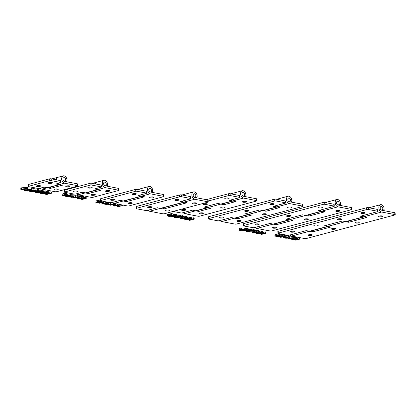 <?xml version="1.0" encoding="UTF-8"?>
<svg xmlns="http://www.w3.org/2000/svg" width="416" height="416" viewBox="0 0 416 416"><rect width="100%" height="100%" fill="white"/><g stroke="black" fill="none" stroke-linecap="round" stroke-linejoin="round"><path stroke-width="0.62" d="M337.464 201.302A1.893 1.274 75.1 0 0 337.34 201.323A1.893 1.274 75.1 0 0 336.575 203.388A1.893 1.274 75.1 0 0 338.192 205.005A1.893 1.274 75.1 0 0 338.312 204.979A1.893 1.274 75.1 0 0 339.082 202.914A1.893 1.274 75.1 0 0 337.464 201.302M40.305 188.141A3.786 2.543 75.1 0 0 41.922 189.181L55.125 191.708A1.264 0.286 177.4 0 0 56.904 191.636L77.646 186.113A1.264 0.286 177.4 0 0 78.026 185.89A1.264 0.286 177.4 0 0 77.667 185.708L77.584 183.867L64.386 181.34A1.893 1.274 -104.9 0 1 63.014 179.535A1.893 1.274 -104.9 0 1 63.814 177.674A1.893 1.274 75.1 0 1 65.624 179.754A1.893 1.274 -104.9 0 1 64.792 181.329A1.893 1.274 -104.9 0 1 62.982 179.244A1.893 1.274 75.1 0 1 63.814 177.674A1.893 1.274 -104.9 0 1 64.22 177.658A1.893 1.274 -104.9 0 1 65.551 180.45L66.768 181.511A3.786 2.543 -104.9 0 0 64.137 175.817A3.786 2.543 -104.9 0 0 63.331 175.843A3.786 2.543 -104.9 0 0 61.724 179.577A3.786 2.543 -104.9 0 0 64.47 183.18L59.197 184.584L62.405 185.198L50.414 188.391L47.2 187.777A3.786 2.543 -104.9 0 1 46.805 187.658M77.667 185.708L64.47 183.18M69.399 186.581A2.142 0.489 -2.6 0 1 67.08 186.779A2.142 0.489 -2.6 0 1 65.759 186.389A2.142 0.489 -2.6 0 1 66.409 186.004A2.142 0.489 -2.6 0 1 68.723 185.806A2.142 0.489 -2.6 0 1 70.044 186.196A2.142 0.489 -2.6 0 1 69.399 186.581M57.585 189.722A2.142 0.489 -2.6 0 1 55.266 189.925A2.142 0.489 -2.6 0 1 53.95 189.535A2.142 0.489 -2.6 0 1 54.595 189.15A2.142 0.489 -2.6 0 1 56.909 188.952A2.142 0.489 -2.6 0 1 58.23 189.342A2.142 0.489 -2.6 0 1 57.585 189.722M77.584 183.867A1.264 0.286 -2.6 0 1 77.943 184.049L78.026 185.89M66.144 181.678L66.768 181.511M63.331 175.843L58.053 177.247A3.786 2.543 75.1 0 0 56.394 179.811M57.58 183.544A3.786 2.543 75.1 0 0 59.197 184.584M50.414 188.391L50.357 187.127M56.311 179.79A3.786 2.543 -104.9 0 1 57.964 177.273A3.786 2.543 -104.9 0 1 58.011 177.263M28.371 186.472L28.283 184.631A1.264 0.286 -2.6 0 1 28.668 184.408L28.751 186.248A1.264 0.286 177.4 0 0 28.371 186.472A1.264 0.286 177.4 0 0 28.725 186.654L37.835 188.401A1.264 0.286 177.4 0 0 39.614 188.328L44.08 187.138L47.289 187.751A3.786 2.543 75.1 0 0 48.095 187.73L59.613 184.662M59.498 184.642A3.786 2.543 -104.9 0 1 59.103 184.605L55.895 183.992L60.356 182.806A1.264 0.286 177.4 0 0 60.736 182.577A1.264 0.286 177.4 0 0 60.377 182.395L51.272 180.653A1.264 0.286 177.4 0 0 49.488 180.726L49.405 178.885A1.264 0.286 -2.6 0 1 51.189 178.812L60.294 180.554A1.264 0.286 -2.6 0 1 60.653 180.736L60.736 182.577M28.668 184.408L49.405 178.885M28.751 186.248L49.488 180.726M48.812 182.634A2.142 0.489 -2.6 0 1 51.126 182.437A2.142 0.489 -2.6 0 1 52.447 182.827A2.142 0.489 -2.6 0 1 51.802 183.212A2.142 0.489 -2.6 0 1 49.483 183.409A2.142 0.489 -2.6 0 1 48.162 183.019A2.142 0.489 -2.6 0 1 48.812 182.634M36.998 185.78A2.142 0.489 -2.6 0 1 39.312 185.583A2.142 0.489 -2.6 0 1 40.633 185.973A2.142 0.489 -2.6 0 1 39.988 186.358A2.142 0.489 -2.6 0 1 37.669 186.555A2.142 0.489 -2.6 0 1 36.348 186.165A2.142 0.489 -2.6 0 1 36.998 185.78M64.797 190.05L64.88 191.89A1.264 0.286 177.4 0 0 64.501 192.119L64.418 190.278A1.264 0.286 -2.6 0 1 64.797 190.05L90.048 183.331A1.264 0.286 -2.6 0 1 91.827 183.258L100.937 185A1.264 0.286 -2.6 0 1 101.296 185.182L101.379 187.023A1.264 0.286 177.4 0 0 101.02 186.841L91.91 185.099A1.264 0.286 177.4 0 0 90.132 185.167L90.048 183.331M64.88 191.89L90.132 185.167M64.501 192.119A1.264 0.286 177.4 0 0 64.86 192.301L73.965 194.043A1.264 0.286 177.4 0 0 75.748 193.97L82.15 192.27L85.358 192.884A3.786 2.543 75.1 0 0 86.169 192.858L98.311 189.623M98.202 189.602A3.786 2.543 -104.9 0 1 97.807 189.571L94.593 188.952L100.994 187.247A1.264 0.286 177.4 0 0 101.379 187.023M88.504 187.335A2.142 0.489 -2.6 0 1 90.818 187.132A2.142 0.489 -2.6 0 1 92.139 187.522A2.142 0.489 -2.6 0 1 91.494 187.907A2.142 0.489 -2.6 0 1 89.175 188.11A2.142 0.489 -2.6 0 1 87.859 187.72A2.142 0.489 -2.6 0 1 88.504 187.335M74.074 191.178A2.142 0.489 -2.6 0 1 76.393 190.975A2.142 0.489 -2.6 0 1 77.714 191.365A2.142 0.489 -2.6 0 1 77.064 191.75A2.142 0.489 -2.6 0 1 74.75 191.948A2.142 0.489 -2.6 0 1 73.429 191.558A2.142 0.489 -2.6 0 1 74.074 191.178M95.17 183.898A3.786 2.543 -104.9 0 1 96.663 182.234A3.786 2.543 -104.9 0 1 96.71 182.224M76.44 193.788A3.786 2.543 75.1 0 0 78.057 194.828L91.255 197.356A1.264 0.286 177.4 0 0 93.033 197.283L118.284 190.559A1.264 0.286 177.4 0 0 118.664 190.336A1.264 0.286 177.4 0 0 118.31 190.148L105.113 187.626A3.786 2.543 -104.9 0 1 102.362 184.018A3.786 2.543 -104.9 0 1 103.969 180.289A3.786 2.543 -104.9 0 1 104.775 180.263A3.786 2.543 -104.9 0 1 107.406 185.957L106.782 186.118M103.969 180.289L96.756 182.208A3.786 2.543 75.1 0 0 95.248 183.914M96.278 188.505A3.786 2.543 75.1 0 0 97.895 189.545L101.109 190.159L88.483 193.523L85.27 192.904A3.786 2.543 -104.9 0 1 84.874 192.79M109.091 191.277A2.142 0.489 -2.6 0 1 106.777 191.48A2.142 0.489 -2.6 0 1 105.456 191.084A2.142 0.489 -2.6 0 1 106.101 190.705A2.142 0.489 -2.6 0 1 108.42 190.502A2.142 0.489 -2.6 0 1 109.736 190.892A2.142 0.489 -2.6 0 1 109.091 191.277M94.661 195.12A2.142 0.489 -2.6 0 1 92.347 195.317A2.142 0.489 -2.6 0 1 91.026 194.927A2.142 0.489 -2.6 0 1 91.671 194.548A2.142 0.489 -2.6 0 1 93.99 194.345A2.142 0.489 -2.6 0 1 95.311 194.735A2.142 0.489 -2.6 0 1 94.661 195.12M105.238 185.822L105.43 185.77A1.893 1.274 -104.9 0 0 106.189 183.669A1.893 1.274 75.1 0 0 104.458 182.114A1.893 1.274 -104.9 0 0 103.652 183.981A1.893 1.274 -104.9 0 0 105.024 185.786L118.227 188.313A1.264 0.286 -2.6 0 1 118.581 188.495L118.664 190.336M105.43 185.77A1.893 1.274 -104.9 0 1 103.698 184.215A1.893 1.274 75.1 0 1 104.458 182.114L104.458 182.114A1.893 1.274 -104.9 0 1 104.858 182.104A1.893 1.274 -104.9 0 1 106.174 184.948L107.406 185.957M88.483 193.523L88.426 192.26M112.57 202.368A3.786 2.543 75.1 0 0 114.187 203.408L127.39 205.936A1.264 0.286 177.4 0 0 129.168 205.863L163.436 196.737A1.264 0.286 177.4 0 0 163.816 196.513A1.264 0.286 177.4 0 0 163.462 196.331L163.379 194.49L150.176 191.963A1.893 1.274 -104.9 0 1 148.803 190.164A1.893 1.274 -104.9 0 1 149.609 188.297A1.893 1.274 75.1 0 1 151.414 190.377A1.893 1.274 -104.9 0 1 150.582 191.953A1.893 1.274 -104.9 0 1 148.777 189.873A1.893 1.274 75.1 0 1 149.609 188.297A1.893 1.274 -104.9 0 1 150.01 188.282A1.893 1.274 -104.9 0 1 151.325 191.131L152.558 192.135L151.934 192.301M163.462 196.331L150.264 193.804A3.786 2.543 -104.9 0 1 147.514 190.2A3.786 2.543 -104.9 0 1 149.12 186.467A3.786 2.543 -104.9 0 1 149.926 186.446A3.786 2.543 -104.9 0 1 152.558 192.135M149.12 186.467L140.104 188.869A3.786 2.543 75.1 0 0 138.923 189.81M139.625 195.166A3.786 2.543 75.1 0 0 141.242 196.206L144.456 196.82L126.417 201.62L123.209 201.006A3.786 2.543 -104.9 0 1 122.808 200.892M153.343 197.694A2.142 0.489 -2.6 0 1 151.024 197.896A2.142 0.489 -2.6 0 1 149.703 197.506A2.142 0.489 -2.6 0 1 150.353 197.122A2.142 0.489 -2.6 0 1 152.667 196.919A2.142 0.489 -2.6 0 1 153.988 197.314A2.142 0.489 -2.6 0 1 153.343 197.694M131.7 203.46A2.142 0.489 -2.6 0 1 129.381 203.658A2.142 0.489 -2.6 0 1 128.06 203.268A2.142 0.489 -2.6 0 1 128.705 202.883A2.142 0.489 -2.6 0 1 131.024 202.686A2.142 0.489 -2.6 0 1 132.345 203.076A2.142 0.489 -2.6 0 1 131.7 203.46M163.379 194.49A1.264 0.286 -2.6 0 1 163.732 194.672L163.816 196.513M126.417 201.62L126.36 200.356M100.932 198.635L101.015 200.47A1.264 0.286 177.4 0 0 100.636 200.699L100.547 198.858A1.264 0.286 -2.6 0 1 100.932 198.635L135.2 189.509A1.264 0.286 -2.6 0 1 136.978 189.436L146.089 191.178A1.264 0.286 -2.6 0 1 146.448 191.365L146.531 193.201A1.264 0.286 177.4 0 0 146.172 193.019L137.062 191.277A1.264 0.286 177.4 0 0 135.283 191.35L135.2 189.509M101.015 200.47L135.283 191.35M100.636 200.699A1.264 0.286 177.4 0 0 100.989 200.881L110.1 202.623A1.264 0.286 177.4 0 0 111.878 202.556L120.084 200.366L123.297 200.985A3.786 2.543 75.1 0 0 124.103 200.959L141.664 196.284M141.549 196.264A3.786 2.543 -104.9 0 1 141.154 196.227L137.94 195.614L146.146 193.43A1.264 0.286 177.4 0 0 146.531 193.201M132.751 193.752A2.142 0.489 -2.6 0 1 135.07 193.554A2.142 0.489 -2.6 0 1 136.391 193.944A2.142 0.489 -2.6 0 1 135.746 194.324A2.142 0.489 -2.6 0 1 133.427 194.527A2.142 0.489 -2.6 0 1 132.106 194.137A2.142 0.489 -2.6 0 1 132.751 193.752M111.108 199.519A2.142 0.489 -2.6 0 1 113.428 199.316A2.142 0.489 -2.6 0 1 114.748 199.706A2.142 0.489 -2.6 0 1 114.098 200.091A2.142 0.489 -2.6 0 1 111.784 200.288A2.142 0.489 -2.6 0 1 110.464 199.898A2.142 0.489 -2.6 0 1 111.108 199.519M138.856 189.795A3.786 2.543 -104.9 0 1 140.015 188.895A3.786 2.543 -104.9 0 1 140.057 188.88M136.323 206.482L136.406 208.322A1.264 0.286 177.4 0 0 136.027 208.546L135.944 206.705A1.264 0.286 -2.6 0 1 136.323 206.482L179.613 194.953A1.264 0.286 -2.6 0 1 181.392 194.886L190.497 196.628A1.264 0.286 -2.6 0 1 190.856 196.81L190.939 198.65A1.264 0.286 177.4 0 0 190.585 198.468L181.475 196.721A1.264 0.286 177.4 0 0 179.696 196.794L179.613 194.953M136.406 208.322L179.696 196.794M136.027 208.546A1.264 0.286 177.4 0 0 136.386 208.728L145.491 210.475A1.264 0.286 177.4 0 0 147.274 210.402L157.284 207.735L160.493 208.348A3.786 2.543 75.1 0 0 161.304 208.328L184.267 202.212M184.158 202.192A3.786 2.543 -104.9 0 1 183.763 202.155L180.549 201.542L190.559 198.874A1.264 0.286 177.4 0 0 190.939 198.65M148.309 206.882A2.142 0.489 -2.6 0 1 150.623 206.684A2.142 0.489 -2.6 0 1 151.944 207.074A2.142 0.489 -2.6 0 1 151.299 207.454A2.142 0.489 -2.6 0 1 148.98 207.657A2.142 0.489 -2.6 0 1 147.659 207.267A2.142 0.489 -2.6 0 1 148.309 206.882M175.36 199.68A2.142 0.489 -2.6 0 1 177.679 199.477A2.142 0.489 -2.6 0 1 179 199.867A2.142 0.489 -2.6 0 1 178.355 200.252A2.142 0.489 -2.6 0 1 176.036 200.455A2.142 0.489 -2.6 0 1 174.715 200.065A2.142 0.489 -2.6 0 1 175.36 199.68M182.146 195.026A3.786 2.543 -104.9 0 1 182.624 194.818A3.786 2.543 -104.9 0 1 182.666 194.808M147.966 210.215A3.786 2.543 75.1 0 0 149.583 211.255L162.781 213.782A1.264 0.286 177.4 0 0 164.564 213.71L207.849 202.186A1.264 0.286 177.4 0 0 208.229 201.958A1.264 0.286 177.4 0 0 207.87 201.776L194.672 199.248A3.786 2.543 -104.9 0 1 191.927 195.645A3.786 2.543 -104.9 0 1 193.534 191.916A3.786 2.543 -104.9 0 1 194.34 191.89A3.786 2.543 -104.9 0 1 196.971 197.579L196.347 197.746M193.534 191.916L182.712 194.797A3.786 2.543 75.1 0 0 182.187 195.036M182.234 201.094A3.786 2.543 75.1 0 0 183.851 202.129L187.065 202.748L163.618 208.988L160.404 208.374A3.786 2.543 -104.9 0 1 160.009 208.255M195.952 203.622A2.142 0.489 -2.6 0 1 193.632 203.824A2.142 0.489 -2.6 0 1 192.312 203.434A2.142 0.489 -2.6 0 1 192.956 203.05A2.142 0.489 -2.6 0 1 195.276 202.847A2.142 0.489 -2.6 0 1 196.596 203.237A2.142 0.489 -2.6 0 1 195.952 203.622M168.896 210.824A2.142 0.489 -2.6 0 1 166.577 211.026A2.142 0.489 -2.6 0 1 165.256 210.636A2.142 0.489 -2.6 0 1 165.906 210.252A2.142 0.489 -2.6 0 1 168.22 210.054A2.142 0.489 -2.6 0 1 169.541 210.444A2.142 0.489 -2.6 0 1 168.896 210.824M194.797 197.449L194.995 197.397A1.893 1.274 -104.9 0 0 195.827 195.822A1.893 1.274 75.1 0 0 194.022 193.742A1.893 1.274 -104.9 0 0 193.216 195.608A1.893 1.274 -104.9 0 0 194.589 197.408L207.787 199.935A1.264 0.286 -2.6 0 1 208.146 200.122L208.229 201.958M194.995 197.397A1.893 1.274 -104.9 0 1 193.185 195.317A1.893 1.274 75.1 0 1 194.022 193.742L194.022 193.742A1.893 1.274 -104.9 0 1 194.423 193.731A1.893 1.274 -104.9 0 1 195.738 196.576L196.971 197.579M163.618 208.988L163.561 207.724M205.733 206.643A3.786 2.543 75.1 0 0 207.35 207.683L210.558 208.296L198.838 211.422L195.624 210.803A3.786 2.543 -104.9 0 1 195.229 210.688M183.186 212.649A3.786 2.543 75.1 0 0 184.803 213.684L198 216.211A1.264 0.286 177.4 0 0 199.784 216.143L256.599 201.011A1.264 0.286 177.4 0 0 256.979 200.788A1.264 0.286 177.4 0 0 256.62 200.606L243.422 198.078A3.786 2.543 -104.9 0 1 240.672 194.475A3.786 2.543 -104.9 0 1 242.278 190.741A3.786 2.543 -104.9 0 1 243.09 190.72A3.786 2.543 -104.9 0 1 245.716 196.409L245.097 196.576M230.984 199.919A3.786 2.543 75.1 0 0 232.601 200.959L235.81 201.573L224.089 204.698L220.875 204.079A3.786 2.543 -104.9 0 1 220.48 203.965M246.048 202.088A2.142 0.489 -2.6 0 1 243.734 202.29A2.142 0.489 -2.6 0 1 242.414 201.9A2.142 0.489 -2.6 0 1 243.058 201.516A2.142 0.489 -2.6 0 1 245.378 201.318A2.142 0.489 -2.6 0 1 246.698 201.708A2.142 0.489 -2.6 0 1 246.048 202.088M224.406 207.854A2.142 0.489 -2.6 0 1 222.092 208.052A2.142 0.489 -2.6 0 1 220.771 207.662A2.142 0.489 -2.6 0 1 221.416 207.282A2.142 0.489 -2.6 0 1 223.735 207.08A2.142 0.489 -2.6 0 1 225.051 207.47A2.142 0.489 -2.6 0 1 224.406 207.854M202.764 213.616A2.142 0.489 -2.6 0 1 200.444 213.819A2.142 0.489 -2.6 0 1 199.124 213.429A2.142 0.489 -2.6 0 1 199.774 213.044A2.142 0.489 -2.6 0 1 202.088 212.841A2.142 0.489 -2.6 0 1 203.408 213.231A2.142 0.489 -2.6 0 1 202.764 213.616M243.547 196.279L243.74 196.227A1.893 1.274 -104.9 0 0 244.572 194.652A1.893 1.274 75.1 0 0 242.767 192.572A1.893 1.274 -104.9 0 0 241.966 194.433A1.893 1.274 -104.9 0 0 243.339 196.238L256.537 198.765A1.264 0.286 -2.6 0 1 256.896 198.947L256.979 200.788M243.74 196.227A1.893 1.274 -104.9 0 1 241.935 194.147A1.893 1.274 75.1 0 1 242.767 192.572A1.893 1.274 -104.9 0 1 243.173 192.556A1.893 1.274 -104.9 0 1 244.499 195.354L245.716 196.409M242.278 190.741L231.457 193.622A3.786 2.543 75.1 0 0 230.932 193.861M224.032 203.434L224.089 204.698M198.78 210.158L198.838 211.422M206.31 199.654L228.358 193.783A1.264 0.286 -2.6 0 1 230.142 193.71L239.247 195.452A1.264 0.286 -2.6 0 1 239.606 195.64L239.689 197.475A1.264 0.286 177.4 0 0 239.33 197.293L230.225 195.551A1.264 0.286 177.4 0 0 228.441 195.624L228.358 193.783M208.187 201.016L228.441 195.624M173.087 211.442L180.71 212.904A1.264 0.286 177.4 0 0 182.494 212.831L192.504 210.163L195.718 210.782A3.786 2.543 75.1 0 0 196.524 210.756L207.766 207.761M207.652 207.74A3.786 2.543 -104.9 0 1 207.256 207.709L204.048 207.09L217.755 203.44L220.964 204.058A3.786 2.543 75.1 0 0 221.775 204.032L233.017 201.037M232.903 201.016A3.786 2.543 -104.9 0 1 232.508 200.985L229.299 200.366L239.309 197.704A1.264 0.286 177.4 0 0 239.689 197.475M225.462 198.146A2.142 0.489 -2.6 0 1 227.781 197.948A2.142 0.489 -2.6 0 1 229.102 198.338A2.142 0.489 -2.6 0 1 228.452 198.718A2.142 0.489 -2.6 0 1 226.138 198.921A2.142 0.489 -2.6 0 1 224.817 198.531A2.142 0.489 -2.6 0 1 225.462 198.146M203.819 203.913A2.142 0.489 -2.6 0 1 206.133 203.71A2.142 0.489 -2.6 0 1 207.454 204.1A2.142 0.489 -2.6 0 1 206.809 204.485A2.142 0.489 -2.6 0 1 204.49 204.682A2.142 0.489 -2.6 0 1 203.174 204.292A2.142 0.489 -2.6 0 1 203.819 203.913M182.177 209.674A2.142 0.489 -2.6 0 1 184.491 209.472A2.142 0.489 -2.6 0 1 185.812 209.862A2.142 0.489 -2.6 0 1 185.167 210.246A2.142 0.489 -2.6 0 1 182.848 210.449A2.142 0.489 -2.6 0 1 181.527 210.059A2.142 0.489 -2.6 0 1 182.177 209.674M230.89 193.856A3.786 2.543 -104.9 0 1 231.369 193.648A3.786 2.543 -104.9 0 1 231.416 193.638M208.14 218.842L208.057 217.006A1.264 0.286 -2.6 0 1 208.437 216.778L208.52 218.618A1.264 0.286 177.4 0 0 208.14 218.842A1.264 0.286 177.4 0 0 208.499 219.029L217.604 220.771A1.264 0.286 177.4 0 0 219.388 220.698L231.202 217.552L234.411 218.171A3.786 2.543 75.1 0 0 235.217 218.145L248.716 214.552M248.602 214.531A3.786 2.543 -104.9 0 1 248.212 214.495L244.998 213.881L259.605 209.992L262.818 210.605A3.786 2.543 75.1 0 0 263.624 210.579L277.124 206.986M208.437 216.778L274.269 199.248A1.264 0.286 -2.6 0 1 276.052 199.181L285.158 200.923A1.264 0.286 -2.6 0 1 285.516 201.105L285.6 202.946A1.264 0.286 177.4 0 0 285.241 202.764L276.136 201.016A1.264 0.286 177.4 0 0 274.352 201.089L274.269 199.248M208.52 218.618L274.352 201.089M277.009 206.965A3.786 2.543 -104.9 0 1 276.619 206.929L273.406 206.315L285.22 203.169A1.264 0.286 177.4 0 0 285.6 202.946M270.473 203.856A2.142 0.489 -2.6 0 1 272.787 203.653A2.142 0.489 -2.6 0 1 274.108 204.043A2.142 0.489 -2.6 0 1 273.463 204.428A2.142 0.489 -2.6 0 1 271.144 204.63A2.142 0.489 -2.6 0 1 269.823 204.24A2.142 0.489 -2.6 0 1 270.473 203.856M245.222 210.579A2.142 0.489 -2.6 0 1 247.536 210.376A2.142 0.489 -2.6 0 1 248.856 210.766A2.142 0.489 -2.6 0 1 248.212 211.151A2.142 0.489 -2.6 0 1 245.892 211.354A2.142 0.489 -2.6 0 1 244.572 210.964A2.142 0.489 -2.6 0 1 245.222 210.579M219.97 217.303A2.142 0.489 -2.6 0 1 222.284 217.1A2.142 0.489 -2.6 0 1 223.605 217.49A2.142 0.489 -2.6 0 1 222.96 217.875A2.142 0.489 -2.6 0 1 220.641 218.078A2.142 0.489 -2.6 0 1 219.32 217.688A2.142 0.489 -2.6 0 1 219.97 217.303M302.531 206.071L289.333 203.544A3.786 2.543 -104.9 0 1 286.582 199.94A3.786 2.543 -104.9 0 1 288.189 196.212A3.786 2.543 -104.9 0 1 289 196.186A3.786 2.543 -104.9 0 1 291.626 201.874L290.41 200.819A1.893 1.274 -104.9 0 0 289.084 198.026A1.893 1.274 -104.9 0 0 288.678 198.037A1.893 1.274 75.1 0 0 288.366 198.193A1.893 1.274 -104.9 0 0 288.012 200.434A1.893 1.274 -104.9 0 0 289.65 201.692A1.893 1.274 -104.9 0 0 289.962 201.542A1.893 1.274 75.1 0 0 290.316 199.295A1.893 1.274 75.1 0 0 288.678 198.037A1.893 1.274 -104.9 0 0 287.877 199.904A1.893 1.274 -104.9 0 0 289.25 201.708L302.448 204.23A1.264 0.286 -2.6 0 1 302.806 204.417L302.89 206.253A1.264 0.286 177.4 0 0 302.531 206.071L302.448 204.23M275.09 205.868A3.786 2.543 75.1 0 0 276.708 206.908L279.916 207.522L265.938 211.245L262.73 210.631A3.786 2.543 -104.9 0 1 262.33 210.512M246.683 213.434A3.786 2.543 75.1 0 0 248.3 214.469L251.514 215.088L237.531 218.806L234.322 218.192A3.786 2.543 -104.9 0 1 233.922 218.078M220.08 220.516A3.786 2.543 75.1 0 0 221.697 221.556L234.894 224.084A1.264 0.286 177.4 0 0 236.678 224.011L302.51 206.482A1.264 0.286 177.4 0 0 302.89 206.253M291.06 207.797A2.142 0.489 -2.6 0 1 288.74 208A2.142 0.489 -2.6 0 1 287.42 207.61A2.142 0.489 -2.6 0 1 288.07 207.225A2.142 0.489 -2.6 0 1 290.384 207.022A2.142 0.489 -2.6 0 1 291.704 207.412A2.142 0.489 -2.6 0 1 291.06 207.797M265.808 214.521A2.142 0.489 -2.6 0 1 263.489 214.724A2.142 0.489 -2.6 0 1 262.168 214.334A2.142 0.489 -2.6 0 1 262.818 213.949A2.142 0.489 -2.6 0 1 265.132 213.746A2.142 0.489 -2.6 0 1 266.453 214.136A2.142 0.489 -2.6 0 1 265.808 214.521M240.557 221.244A2.142 0.489 -2.6 0 1 238.238 221.447A2.142 0.489 -2.6 0 1 236.922 221.057A2.142 0.489 -2.6 0 1 237.567 220.672A2.142 0.489 -2.6 0 1 239.881 220.47A2.142 0.489 -2.6 0 1 241.202 220.86A2.142 0.489 -2.6 0 1 240.557 221.244M291.008 202.041L291.626 201.874M265.938 211.245L265.881 209.981M237.474 217.542L237.531 218.806M289.843 235.004A3.786 2.543 75.1 0 0 291.46 236.044L304.663 238.571A1.264 0.286 177.4 0 0 306.441 238.498L394.82 214.968A1.264 0.286 177.4 0 0 395.2 214.744A1.264 0.286 177.4 0 0 394.841 214.557L394.758 212.722L381.56 210.194A1.893 1.274 -104.9 0 1 380.188 208.39A1.893 1.274 -104.9 0 1 380.988 206.523A1.893 1.274 75.1 0 1 382.632 207.782A1.893 1.274 75.1 0 1 382.273 210.028A1.893 1.274 -104.9 0 1 381.966 210.179A1.893 1.274 -104.9 0 1 380.323 208.926A1.893 1.274 -104.9 0 1 380.682 206.679A1.893 1.274 75.1 0 1 380.988 206.523A1.893 1.274 -104.9 0 1 381.394 206.513A1.893 1.274 -104.9 0 1 382.725 209.305L383.942 210.361L383.318 210.527M326.009 225.378A3.786 2.543 75.1 0 0 327.626 226.413L330.834 227.032L312.619 231.878L309.41 231.265A3.786 2.543 -104.9 0 1 309.01 231.15M394.841 214.557L381.644 212.03A3.786 2.543 -104.9 0 1 378.898 208.426A3.786 2.543 -104.9 0 1 380.505 204.698A3.786 2.543 -104.9 0 1 381.311 204.672A3.786 2.543 -104.9 0 1 383.942 210.361M362.081 215.769A3.786 2.543 75.1 0 0 363.698 216.809L366.907 217.428L348.691 222.274L345.483 221.66A3.786 2.543 -104.9 0 1 345.082 221.546M382.018 216.642A2.142 0.489 -2.6 0 1 379.699 216.845A2.142 0.489 -2.6 0 1 378.383 216.455A2.142 0.489 -2.6 0 1 379.028 216.07A2.142 0.489 -2.6 0 1 381.342 215.873A2.142 0.489 -2.6 0 1 382.663 216.263A2.142 0.489 -2.6 0 1 382.018 216.642M358.571 222.888A2.142 0.489 -2.6 0 1 356.252 223.09A2.142 0.489 -2.6 0 1 354.931 222.7A2.142 0.489 -2.6 0 1 355.581 222.316A2.142 0.489 -2.6 0 1 357.895 222.113A2.142 0.489 -2.6 0 1 359.216 222.503A2.142 0.489 -2.6 0 1 358.571 222.888M335.124 229.133A2.142 0.489 -2.6 0 1 332.805 229.33A2.142 0.489 -2.6 0 1 331.484 228.94A2.142 0.489 -2.6 0 1 332.134 228.556A2.142 0.489 -2.6 0 1 334.448 228.358A2.142 0.489 -2.6 0 1 335.769 228.748A2.142 0.489 -2.6 0 1 335.124 229.133M311.678 235.373A2.142 0.489 -2.6 0 1 309.358 235.576A2.142 0.489 -2.6 0 1 308.038 235.186A2.142 0.489 -2.6 0 1 308.688 234.801A2.142 0.489 -2.6 0 1 311.002 234.598A2.142 0.489 -2.6 0 1 312.322 234.988A2.142 0.489 -2.6 0 1 311.678 235.373M394.758 212.722A1.264 0.286 -2.6 0 1 395.117 212.904L395.2 214.744M348.691 222.274L348.634 221.01M312.562 230.615L312.619 231.878M278.205 231.27L278.288 233.111A1.264 0.286 177.4 0 0 277.909 233.334L277.82 231.494A1.264 0.286 -2.6 0 1 278.205 231.27L366.579 207.735A1.264 0.286 -2.6 0 1 368.363 207.667L377.468 209.409A1.264 0.286 -2.6 0 1 377.827 209.591L377.91 211.432A1.264 0.286 177.4 0 0 377.551 211.25L368.446 209.503A1.264 0.286 177.4 0 0 366.662 209.576L366.579 207.735M278.288 233.111L366.662 209.576M277.909 233.334A1.264 0.286 177.4 0 0 278.262 233.516L287.373 235.264A1.264 0.286 177.4 0 0 289.151 235.191L306.285 230.625L309.499 231.244A3.786 2.543 75.1 0 0 310.305 231.218L328.042 226.496M327.928 226.476A3.786 2.543 -104.9 0 1 327.532 226.439L324.324 225.826L342.358 221.021L345.571 221.64A3.786 2.543 75.1 0 0 346.377 221.614L364.114 216.892M364 216.871A3.786 2.543 -104.9 0 1 363.61 216.835L360.396 216.221L377.53 211.656A1.264 0.286 177.4 0 0 377.91 211.432M361.431 212.701A2.142 0.489 -2.6 0 1 363.745 212.503A2.142 0.489 -2.6 0 1 365.066 212.893A2.142 0.489 -2.6 0 1 364.421 213.273A2.142 0.489 -2.6 0 1 362.102 213.476A2.142 0.489 -2.6 0 1 360.781 213.086A2.142 0.489 -2.6 0 1 361.431 212.701M337.984 218.946A2.142 0.489 -2.6 0 1 340.298 218.743A2.142 0.489 -2.6 0 1 341.619 219.133A2.142 0.489 -2.6 0 1 340.974 219.518A2.142 0.489 -2.6 0 1 338.655 219.721A2.142 0.489 -2.6 0 1 337.334 219.331A2.142 0.489 -2.6 0 1 337.984 218.946M314.538 225.191A2.142 0.489 -2.6 0 1 316.852 224.988A2.142 0.489 -2.6 0 1 318.172 225.378A2.142 0.489 -2.6 0 1 317.528 225.763A2.142 0.489 -2.6 0 1 315.208 225.961A2.142 0.489 -2.6 0 1 313.888 225.571A2.142 0.489 -2.6 0 1 314.538 225.191M291.086 231.431A2.142 0.489 -2.6 0 1 293.405 231.228A2.142 0.489 -2.6 0 1 294.726 231.624A2.142 0.489 -2.6 0 1 294.081 232.003A2.142 0.489 -2.6 0 1 291.762 232.206A2.142 0.489 -2.6 0 1 290.441 231.816A2.142 0.489 -2.6 0 1 291.086 231.431M320.143 210.116A3.786 2.543 75.1 0 0 321.76 211.151L324.974 211.77L308.74 216.091L305.531 215.478A3.786 2.543 -104.9 0 1 305.131 215.358M287.68 218.759A3.786 2.543 75.1 0 0 289.297 219.799L292.51 220.412L276.276 224.734L273.062 224.12A3.786 2.543 -104.9 0 1 272.667 224M351.192 209.357L337.995 206.83A3.786 2.543 -104.9 0 1 335.244 203.226A3.786 2.543 -104.9 0 1 336.856 199.493A3.786 2.543 -104.9 0 1 337.662 199.472A3.786 2.543 -104.9 0 1 340.293 205.161L339.061 204.157A1.893 1.274 -104.9 0 0 337.745 201.313A1.893 1.274 -104.9 0 0 337.34 201.323L337.34 201.323A1.893 1.274 -104.9 0 0 336.539 203.19A1.893 1.274 -104.9 0 0 337.912 204.989L351.109 207.516A1.264 0.286 -2.6 0 1 351.468 207.704L351.551 209.539A1.264 0.286 177.4 0 0 351.192 209.357L351.109 207.516M255.216 227.401A3.786 2.543 75.1 0 0 256.833 228.441L270.031 230.968A1.264 0.286 177.4 0 0 271.809 230.896L351.172 209.768A1.264 0.286 177.4 0 0 351.551 209.539M339.269 211.203A2.142 0.489 -2.6 0 1 336.955 211.406A2.142 0.489 -2.6 0 1 335.634 211.016A2.142 0.489 -2.6 0 1 336.279 210.631A2.142 0.489 -2.6 0 1 338.598 210.428A2.142 0.489 -2.6 0 1 339.919 210.818A2.142 0.489 -2.6 0 1 339.269 211.203M307.705 219.606A2.142 0.489 -2.6 0 1 305.391 219.809A2.142 0.489 -2.6 0 1 304.07 219.419A2.142 0.489 -2.6 0 1 304.715 219.034A2.142 0.489 -2.6 0 1 307.034 218.832A2.142 0.489 -2.6 0 1 308.355 219.222A2.142 0.489 -2.6 0 1 307.705 219.606M276.146 228.01A2.142 0.489 -2.6 0 1 273.827 228.212A2.142 0.489 -2.6 0 1 272.506 227.822A2.142 0.489 -2.6 0 1 273.151 227.438A2.142 0.489 -2.6 0 1 275.47 227.24A2.142 0.489 -2.6 0 1 276.791 227.63A2.142 0.489 -2.6 0 1 276.146 228.01M339.669 205.327L340.293 205.161M308.74 216.091L308.682 214.828M276.219 223.47L276.276 224.734M243.573 223.668L243.656 225.508A1.264 0.286 177.4 0 0 243.277 225.732L243.194 223.891A1.264 0.286 -2.6 0 1 243.573 223.668L322.93 202.535A1.264 0.286 -2.6 0 1 324.714 202.462L333.819 204.209A1.264 0.286 -2.6 0 1 334.178 204.391L334.261 206.232A1.264 0.286 177.4 0 0 333.902 206.05L324.797 204.303A1.264 0.286 177.4 0 0 323.014 204.376L322.93 202.535M243.656 225.508L323.014 204.376M243.277 225.732A1.264 0.286 177.4 0 0 243.636 225.914L252.741 227.661A1.264 0.286 177.4 0 0 254.519 227.588L269.942 223.48L273.156 224.094A3.786 2.543 75.1 0 0 273.962 224.073L289.713 219.877M289.598 219.856A3.786 2.543 -104.9 0 1 289.208 219.82L285.995 219.206L302.406 214.838L305.62 215.452A3.786 2.543 75.1 0 0 306.426 215.426L322.182 211.234M322.067 211.214A3.786 2.543 -104.9 0 1 321.672 211.177L318.458 210.564L333.882 206.456A1.264 0.286 177.4 0 0 334.261 206.232M318.682 207.262A2.142 0.489 -2.6 0 1 321.001 207.059A2.142 0.489 -2.6 0 1 322.322 207.449A2.142 0.489 -2.6 0 1 321.672 207.834A2.142 0.489 -2.6 0 1 319.358 208.036A2.142 0.489 -2.6 0 1 318.037 207.646A2.142 0.489 -2.6 0 1 318.682 207.262M287.118 215.665A2.142 0.489 -2.6 0 1 289.437 215.462A2.142 0.489 -2.6 0 1 290.758 215.857A2.142 0.489 -2.6 0 1 290.108 216.237A2.142 0.489 -2.6 0 1 287.794 216.44A2.142 0.489 -2.6 0 1 286.473 216.05A2.142 0.489 -2.6 0 1 287.118 215.665M255.554 224.068A2.142 0.489 -2.6 0 1 257.873 223.87A2.142 0.489 -2.6 0 1 259.194 224.26A2.142 0.489 -2.6 0 1 258.544 224.64A2.142 0.489 -2.6 0 1 256.23 224.843A2.142 0.489 -2.6 0 1 254.909 224.453A2.142 0.489 -2.6 0 1 255.554 224.068M50.918 193.06L50.861 191.833L51.527 191.963L51.584 193.19L46.431 194.563L45.765 194.433L48.194 193.788L45.578 193.284L42.484 193.804L47.637 192.431L48.303 192.561L46.186 193.123L48.802 193.627L51.584 193.19M50.861 191.833L48.745 192.4L48.802 193.627M48.745 192.4L50.861 191.833L51.527 191.963L50.877 192.135M47.637 192.431L47.585 191.204L48.251 191.334L48.303 192.561M47.585 191.204L46.478 191.5L47.585 191.204L48.251 191.334L47.596 191.506M42.463 193.294L42.484 193.804M45.708 193.206L45.765 194.433M45.843 192.088L45.791 190.861L46.457 190.991L46.509 192.218L41.356 193.591L40.69 193.461L43.118 192.816L40.508 192.317L38.074 192.962L37.414 192.832L42.567 191.464L43.233 191.589L41.116 192.15L43.727 192.655L46.509 192.218M45.791 190.861L43.675 191.428L43.727 192.655M43.675 191.428L45.791 190.861L46.457 190.991L45.802 191.162M42.567 191.464L42.51 190.237L43.176 190.362L43.233 191.589M42.51 190.237L41.449 190.518L42.51 190.237L43.176 190.362L42.526 190.538M37.388 192.348L37.414 192.832M40.633 192.234L40.69 193.461M40.82 191.126L40.763 189.899L41.428 190.029L41.486 191.256L36.332 192.629L35.667 192.499L37.45 192.026L37.45 191.646L32.172 191.833L37.44 191.438L37.419 190.476L38.324 190.648L38.262 191.807L41.486 191.256M40.763 189.899L38.21 190.58M37.419 190.476L37.362 189.249L38.267 189.42L38.324 190.648M37.362 189.249L37.44 191.438M37.388 190.211L36.026 190.31L37.388 190.211L37.362 189.249L38.267 189.42L38.21 190.58L40.763 189.899L41.428 190.029L40.778 190.2M32.162 191.532L32.172 191.833M37.435 191.651L37.45 192.026M35.636 191.792L35.667 192.499M32.911 190.83L32.926 191.194L33.498 191.329L33.478 190.871M36.031 190.382L35.818 188.994L33.899 188.63L31.637 188.817L31.694 190.044L33.951 189.857L36.031 190.382L34.653 190.85L29.879 190.752L29.567 190.939L30.254 191.225L32.926 191.194M33.498 191.329L30.961 191.547L28.844 191.142L28.751 190.866L30.238 190.46L34.876 190.58L35.147 190.382L34.497 190.154L31.694 190.044M29.827 189.27L28.694 189.639L28.699 190.975M30.108 189.306L30.129 189.784C31.897 188.911 26.099 189.348 27.882 190.138L27.877 189.124M27.81 189.847L27.258 190.892L23.936 190.252L27.014 190.564L26.983 189.691L27.69 189.259L30.685 189.176L31.45 189.514L30.831 189.888L30.129 189.784L30.618 189.524M31.45 189.514L31.392 188.271L30.633 187.949L27.732 188.006M26.946 189.337L26.276 189.207M24.534 189.79L24.544 190.091M23.92 189.888L23.936 190.252M24.003 188.994L24.034 189.628L24.627 189.769L24.591 189.072M24.939 189.207L22.287 189.166L21.679 189.467L22.09 189.701L24.034 189.628M25.204 186.956L24.601 187.117L24.658 188.344L25.262 188.183L25.204 186.956L27.706 187.434L27.763 188.661L24.944 189.368M25.262 188.183L27.763 188.661M25.522 188.505L25.548 189.145L26.666 188.724L24.658 188.344M21.642 188.635L20.821 188.193L21.632 187.798L24.622 187.611L21.632 187.798L20.821 188.193L20.857 189.498L23.343 188.791L25.548 189.145M24.627 189.769L23.083 189.951L20.857 189.498M64.376 194.698L67.174 194.834L65.91 195.432C61.402 195.848 60.892 195.603 64.376 194.698C65.728 194.34 68.874 194.678 65.91 195.432L63.872 195.796L62.067 195.536L64.376 194.698L64.324 193.471L62.265 194.043L62.062 195.504M65.411 195.333L66.55 194.87L65.39 194.719L62.702 195.489L65.411 195.333C62.587 195.848 62.062 195.744 63.83 195.031C66.664 194.516 67.189 194.62 65.411 195.333L65.385 194.719M64.324 193.471L67.116 193.606L67.179 194.86M68.037 195.827L68.058 196.269L66.841 196.414L65.068 196.05L67.33 195.614L67.184 194.277M67.33 195.614C66.695 194.912 71.968 195.135 69.961 195.738L69.384 195.671L69.368 195.333M70.278 194.246L70.335 195.473L69.961 195.738M69.904 194.511C71.916 193.908 66.643 193.684 67.272 194.386M67.839 195.53L68.333 195.733C66.321 195.364 70.912 195.073 69.384 195.671L69.69 195.478M65.728 196.05L67.636 196.154C64.636 196.659 66.035 195.296 67.948 195.858L68.312 195.338M68.058 196.269C66.576 196.513 65.582 196.44 65.068 196.05L69.82 195.229C71.37 195.588 68.723 195.936 69.69 195.478L68.12 195.38L67.948 195.858L65.728 196.045L68.058 196.269L67.621 195.77M71.947 196.55L71.963 196.908L69.966 197.08L68.297 196.763L68.656 196.347L73.268 196.186M71.438 195.931L71.458 196.31C73.746 196.17 73.596 196.066 71.006 196.004L70.543 195.9L70.486 194.672L73.778 194.813L73.923 196.243L68.869 196.607M70.543 195.9L72.322 195.749L73.954 196.165M71.058 196.477C67.886 196.019 68.942 197.33 71.516 196.804L71.5 196.518M71.516 196.804L71.963 196.908C68.734 197.61 66.529 196.045 70.32 196.212L73.263 196.165C73.039 195.686 69.139 196.16 71.375 195.764C75.717 195.681 73.481 197.075 70.153 196.394C67.142 196.42 70.335 197.101 71.963 196.908M73.668 197.834L75.078 197.46L75.078 197.163L70.918 197.309L75.067 196.997L75.052 196.238L75.764 196.373L75.717 197.288L78.255 196.851L74.194 197.933L73.668 197.834L73.648 197.278M75.078 197.46L75.062 197.163M75.067 196.997L75.015 195.77L73.944 195.848M75.052 196.238L75.015 195.77M75.764 196.373L75.707 195.151L75 195.01M77.73 196.752L77.678 195.525L75.66 196.061M78.255 196.851L78.198 195.624L77.678 195.525M77.631 198.593L79.544 198.084L77.485 197.688L75.046 198.094L79.108 197.018L79.633 197.116L77.964 197.558L80.023 197.954L82.212 197.61L78.156 198.692L77.631 198.593L77.574 197.366M75.046 198.094L75.031 197.709M79.108 197.018L79.05 195.79L78.218 196.009M79.633 197.116L79.576 195.889L79.05 195.79M80.023 197.954L79.966 196.726L79.612 196.659M81.692 197.512L81.635 196.284L79.966 196.726M82.212 197.61L82.16 196.383L81.635 196.284M81.624 199.358L83.538 198.848L81.479 198.453L79.04 198.864L83.101 197.782L83.626 197.881L81.957 198.323L84.016 198.718L86.211 198.375L82.15 199.456L81.624 199.358L81.572 198.13M79.04 198.864L79.024 198.458M83.101 197.782L83.049 196.555L82.176 196.784M83.626 197.881L83.569 196.654L83.049 196.555M84.016 198.718L83.964 197.491L83.606 197.423M85.686 198.276L85.628 197.049L83.964 197.491M86.211 198.375L86.154 197.148L85.628 197.049M98.405 201.49L101.494 201.635L100.1 202.301C94.338 203.424 95.326 201.833 98.405 201.49C99.897 201.089 103.376 201.469 100.1 202.301L97.843 202.701L95.852 202.41L98.405 201.49L98.348 200.262L96.07 200.897L95.841 202.379M99.549 202.192L100.807 201.682L99.523 201.516L96.554 202.363L99.549 202.192C96.424 202.758 95.841 202.644 97.796 201.859C100.932 201.287 101.514 201.401 99.549 202.192L99.518 201.516M98.348 200.262L100.61 200.143M99.029 203.107L100.017 202.571L103.958 201.994L102.539 203.289L100.641 202.925L99.029 203.107L99.003 202.55M99.512 202.706L99.497 202.446M100.61 202.686L100.584 202.16M103.516 201.911L103.49 201.36M101.998 201.074L101.483 201.214M103.958 201.994L103.932 201.443M102.518 203.05L103.168 202.249L101.145 202.79L102.518 203.05L102.487 202.431M106.772 203.533L106.792 203.934L104.577 204.121L102.736 203.772L103.132 203.31L108.233 203.133M105.18 201.952L103.953 201.947M106.21 202.852L106.231 203.273C109.346 203.684 108.009 202.431 105.732 202.935L105.217 202.816L105.165 201.588M105.217 202.816L108.857 202.966L107.796 203.518L103.641 203.434L103.48 203.705L104.77 203.939L106.293 203.814L106.278 203.497M106.293 203.814L106.792 203.934C103.22 204.708 100.781 202.982 104.972 203.164C107.058 203.414 108.139 203.393 108.228 203.107C107.978 202.582 103.667 203.107 106.142 202.67C110.942 202.576 108.472 204.116 104.79 203.362C101.462 203.393 104.988 204.147 106.792 203.934M108.68 204.953L110.235 204.542L110.235 204.214L105.638 204.37L110.224 204.027L110.209 203.19L110.994 203.341L110.942 204.35L113.745 203.871L109.257 205.067L108.68 204.953L108.649 204.339M110.235 204.542L110.219 204.214M105.638 204.37L105.622 204.11M110.224 204.027L110.167 202.8L108.987 202.888M110.209 203.19L110.183 202.639M110.994 203.341L110.963 202.675M113.168 203.757L113.11 202.535L110.885 203.128M113.745 203.871L113.719 203.263M113.053 205.79L115.17 205.228L112.892 204.792L110.198 205.244L114.686 204.048L115.268 204.162L113.422 204.651L115.7 205.088L118.123 204.708L113.636 205.904L113.053 205.79L113.001 204.568M110.198 205.244L110.178 204.818M114.686 204.048L114.665 203.497M115.268 204.162L115.242 203.611M115.7 205.088L115.643 203.861L115.253 203.788M117.546 204.599L117.52 204.048M116.028 203.762L115.643 203.861M118.123 204.708L118.097 204.157M117.473 206.638L119.59 206.076L117.312 205.639L114.618 206.092L119.106 204.896L119.688 205.005L117.842 205.499L120.12 205.936L122.543 205.556L118.056 206.747L117.473 206.638L117.416 205.41M114.618 206.092L114.598 205.644M119.106 204.896L119.08 204.344M119.688 205.005L119.662 204.454M120.12 205.936L120.063 204.708L119.668 204.63M121.961 205.442L121.94 204.89M120.442 204.604L120.063 204.708M122.543 205.556L122.517 205.005M170.732 215.561L170.758 216.164L169.416 216.325L167.497 215.862L169.645 215.316L171.564 215.623L171.538 215.067M170.747 214.131L167.44 214.635L167.476 215.93M171.564 215.623L172.531 215.259L170.784 214.926L170.726 213.699L171.257 213.559L171.309 214.786L173.488 215.202L173.43 213.975L171.257 213.559M170.784 214.926L171.309 214.786M173.488 215.202L171.605 215.894L171.028 215.675M171.033 215.816L169.723 215.493L168.199 215.904L168.553 216.107L170.243 216.044L170.217 215.493M170.243 216.044L170.758 216.164C168.168 216.83 165.812 215.472 169.645 215.316C170.94 215.576 171.902 215.556 172.531 215.259C170.186 214.729 170.503 214.708 173.488 215.202C169.38 216.653 172.24 215.233 169.723 215.493C166.358 215.982 169.785 216.226 170.758 216.164M173.581 215.691L176.54 215.92L175.105 216.575L171.408 216.861L170.851 216.59L171.574 216.19L174.32 216.055L174.782 216.414L175.666 216.112L175.516 215.758L173.581 215.691C174.647 215.337 178.558 215.623 175.105 216.575C170.986 217.017 169.811 216.892 171.574 216.19C174.944 215.452 174.455 216.83 175.666 216.112C175.687 215.774 174.99 215.634 173.581 215.691L173.524 214.469L175.88 214.406L176.483 214.692L176.54 215.92M173.82 216.185L173.841 216.627L171.569 216.559C173.399 216.029 174.158 216.055 173.841 216.627L174.288 216.382M173.841 216.627C174.507 216.18 173.924 216.07 172.089 216.304C171.298 216.772 171.881 216.876 173.841 216.627M171.564 216.585L172.089 216.304M178.459 217.121L178.48 217.521L176.27 217.714L174.429 217.36L174.819 216.902L179.915 216.72M176.868 215.54L176.519 215.524M177.897 216.44L177.918 216.861C181.028 217.272 179.691 216.018 177.419 216.523L176.904 216.403L176.852 215.181L180.487 215.332L180.679 216.7L180.196 216.986L175.068 217.147L177.247 217.516L177.98 217.402L177.965 217.09M176.904 216.403L178.87 216.242L180.679 216.7M177.98 217.402L178.48 217.521C174.912 218.296 172.474 216.57 176.66 216.752C178.74 217.001 179.826 216.986 179.91 216.7C179.66 216.174 175.354 216.694 177.83 216.258C182.619 216.164 180.154 217.703 176.478 216.949C173.155 216.98 176.675 217.734 178.48 217.521M180.362 218.54L181.917 218.13L181.917 217.802L177.325 217.958L181.906 217.615L181.886 216.783L182.671 216.934L182.619 217.937L185.422 217.459L180.939 218.65L180.362 218.54L180.331 217.927M181.917 218.13L181.901 217.802M177.325 217.958L177.31 217.698M181.906 217.615L181.849 216.388L180.669 216.476M181.886 216.783L181.849 216.388M182.671 216.934L182.619 215.706L181.834 215.556M184.844 217.35L184.787 216.122L182.567 216.715M185.422 217.459L185.37 216.232L184.787 216.122M184.735 219.378L186.846 218.816L184.574 218.379L181.88 218.832L186.363 217.636L186.94 217.75L185.099 218.239L187.377 218.676L189.795 218.296L185.312 219.487L184.735 219.378L184.678 218.15M181.88 218.832L181.86 218.405M186.363 217.636L186.306 216.414L185.385 216.658M186.94 217.75L186.888 216.523L186.306 216.414M187.377 218.676L187.32 217.448L186.924 217.37M189.218 218.187L189.16 216.96L187.32 217.448M189.795 218.296L189.738 217.069L189.16 216.96M189.145 220.225L191.261 219.658L188.984 219.227L186.295 219.679L190.778 218.483L191.355 218.592L189.514 219.086L191.786 219.518L194.21 219.138L189.727 220.334L189.145 220.225L189.093 218.998M186.295 219.679L186.274 219.232M190.778 218.483L190.72 217.256L189.758 217.511M191.355 218.592L191.303 217.365L190.72 217.256M191.786 219.518L191.734 218.291L191.339 218.218M193.627 219.029L193.575 217.802L191.734 218.291M194.21 219.138L194.152 217.911L193.575 217.802M241.696 229.138L244.806 229.284L243.402 229.954C237.604 231.083 238.597 229.481 241.696 229.138C243.199 228.738 246.698 229.117 243.402 229.954L241.129 230.355L239.127 230.064L241.696 229.138L241.639 227.911L239.351 228.545L239.117 230.032M242.845 229.845L244.114 229.33L242.819 229.164L239.834 230.017L242.845 229.845C239.704 230.412 239.117 230.303 241.082 229.507C244.239 228.935 244.821 229.05 242.845 229.845L242.814 229.164M241.639 227.911L244.748 228.062L244.811 229.32M245.549 230.62L245.56 230.906L243.204 230.968L242.622 230.734L242.856 230.422L246.724 229.642L248.321 230.027L246.158 230.61L244.369 230.183L243.324 230.729L245.081 230.584M248.321 230.012L248.264 228.784L247.692 228.504L244.78 228.608M245.092 230.792L245.56 230.906C242.466 231.161 241.961 230.864 244.052 230.022C246.792 229.013 250.572 230.178 246.158 230.61C243.11 230.63 245.17 229.819 243.656 230.407C243.105 230.786 243.74 230.953 245.56 230.906M245.341 229.954C247.265 229.705 247.832 229.819 247.031 230.298C245.154 230.521 244.587 230.402 245.341 229.954C247.27 229.694 247.837 229.809 247.031 230.298C245.154 230.526 244.587 230.412 245.341 229.954L244.832 230.214M247.551 230.012L247.031 230.298L247.01 229.809M250.115 231.197L250.136 231.598L247.91 231.79L246.054 231.431L246.449 230.974L251.586 230.792M249.548 230.511L249.569 230.932C252.704 231.348 251.358 230.084 249.07 230.589L248.55 230.474L248.498 229.247L252.158 229.398L252.351 230.771L251.862 231.057L246.704 231.218L248.893 231.592L249.631 231.478L249.621 231.161M248.55 230.474L250.531 230.308L252.351 230.771M249.631 231.478L250.136 231.598C246.542 232.378 244.088 230.636 248.305 230.823C250.401 231.072 251.493 231.057 251.576 230.766C251.326 230.24 246.99 230.766 249.48 230.324C254.306 230.23 251.826 231.78 248.118 231.02C244.769 231.052 248.321 231.811 250.136 231.598M252.034 232.622L253.599 232.206L253.594 231.878L248.971 232.04L253.588 231.691L253.568 230.849L254.358 231.005L254.306 232.019L257.13 231.535L252.616 232.736L252.034 232.622L252.002 232.003M253.599 232.206L253.583 231.878M248.971 232.04L248.96 231.774M253.588 231.691L253.531 230.464L252.34 230.552M253.568 230.849L253.531 230.464M254.358 231.005L254.306 229.778L253.516 229.627M256.547 231.421L256.49 230.194L254.254 230.792M257.13 231.535L257.078 230.308L256.49 230.194M256.433 233.464L258.565 232.898L256.272 232.461L253.562 232.918L258.076 231.712L258.664 231.826L256.807 232.32L259.095 232.757L261.534 232.378L257.02 233.579L256.433 233.464L256.381 232.242M253.562 232.918L253.542 232.487M258.076 231.712L258.024 230.49L257.093 230.734M258.664 231.826L258.606 230.599L258.024 230.49M259.095 232.757L259.043 231.53L258.643 231.457M260.952 232.263L260.894 231.036L259.043 231.53M261.534 232.378L261.477 231.15L260.894 231.036M260.879 234.317L263.011 233.75L260.718 233.314L258.008 233.766L262.522 232.565L263.104 232.679L261.253 233.173L263.541 233.61L265.98 233.225L261.466 234.432L260.879 234.317L260.827 233.09M258.008 233.766L257.988 233.319M262.522 232.565L262.47 231.338L261.498 231.598M263.104 232.679L263.052 231.452L262.47 231.338M263.541 233.61L263.489 232.383L263.089 232.305M265.398 233.116L265.34 231.889L263.489 232.383M265.98 233.225L265.923 232.003L265.34 231.889M276.983 235.352L279.51 235.472L278.372 236.012C274.3 236.392 273.837 236.174 276.983 235.352C279.396 235.071 279.859 235.29 278.372 236.012L276.526 236.345L274.903 236.106L276.983 235.352L276.931 234.125L274.841 234.853L274.893 236.08M277.919 235.929L278.949 235.508L277.898 235.373L275.475 236.07L277.919 235.929C275.371 236.387 274.893 236.298 276.489 235.654C279.048 235.191 279.526 235.279 277.919 235.929L277.893 235.373M276.931 234.125L279.453 234.25L279.516 235.498M279.765 235.882L282.287 236.007L281.148 236.548C277.077 236.922 276.619 236.704 279.765 235.882C282.173 235.602 282.636 235.825 281.148 236.548L279.308 236.876L277.68 236.642L279.765 235.882L279.479 234.702M280.696 236.46L281.726 236.044L280.675 235.903L278.252 236.6L280.696 236.46C278.148 236.922 277.675 236.829 279.271 236.184C281.824 235.721 282.303 235.815 280.696 236.46L280.675 235.908M279.708 234.66L282.235 234.78L282.292 236.033M280.467 237.245L284.149 236.262L284.544 236.761L283.774 236.564L280.904 237.328L280.467 237.245L280.441 236.714M284.149 236.262L284.092 235.035L282.272 235.518M284.372 235.092L284.544 236.761L284.092 235.035M286.598 237.557L286.614 237.879L285.756 238.02L283.301 237.749L284.294 237.266L286.156 237.344C288.22 237.214 288.085 237.12 285.745 237.063L285.329 236.969L285.272 235.742L286.879 235.607L288.356 235.986L288.382 237.276L285.792 237.489C282.932 237.078 283.884 238.264 286.208 237.786L286.198 237.526M285.288 236.038L284.513 236.023M286.14 237L286.156 237.344C288.22 237.214 288.085 237.12 285.745 237.063M285.329 236.969L288.413 237.208M285.792 237.489C282.932 237.078 283.884 238.264 286.208 237.786L286.614 237.879C283.696 238.514 281.705 237.104 285.126 237.25L287.784 237.208C287.581 236.777 284.06 237.203 286.083 236.85C289.999 236.772 287.986 238.03 284.976 237.416C282.261 237.437 285.142 238.056 286.614 237.879M288.153 238.716L289.422 238.108L285.672 238.238L289.416 237.957L289.401 237.276L290.04 237.401L289.999 238.222L292.292 237.827L288.626 238.805L288.153 238.716L288.132 238.212M289.422 238.378L289.411 238.108M289.416 237.957L289.359 236.73L288.392 236.803M289.401 237.276L289.359 236.73M290.04 237.401L289.988 236.174L289.344 236.049M291.819 237.739L291.762 236.512L289.947 236.995M292.292 237.827L292.235 236.605L291.762 236.512M291.725 239.398L293.457 238.94L291.595 238.581L289.396 238.95L293.062 237.978L293.535 238.066L292.027 238.467L293.888 238.826L295.864 238.514L292.198 239.491L291.725 239.398L291.673 238.17M289.396 238.95L289.38 238.607M293.062 237.978L293.004 236.751L292.25 236.948M293.535 238.066L293.478 236.839L293.004 236.751M293.888 238.826L293.831 237.598L293.509 237.536M295.391 238.425L295.339 237.198L293.831 237.598M295.864 238.514L295.812 237.286L295.339 237.198M295.334 240.089L297.06 239.632L295.204 239.273L293.004 239.642L296.67 238.67L297.144 238.758L295.636 239.158L297.497 239.517L299.473 239.205L295.807 240.183L295.334 240.089L295.282 238.862M293.004 239.642L292.989 239.278M296.67 238.67L296.613 237.442L295.828 237.65M297.144 238.758L297.086 237.531L296.613 237.442M297.497 239.517L297.44 238.29L297.118 238.228M299 239.112L298.943 237.89L297.44 238.29M299.473 239.205L299.416 237.978L298.943 237.89M25.241 187.756L26.608 187.502L25.22 187.231M24.601 187.117L27.706 187.434L25.506 188.224M74.194 197.933C72.691 197.964 75.868 197.402 75.078 197.163L70.918 197.309L75.067 196.997C75.306 195.962 75.52 196.056 75.717 197.288L78.255 196.851L74.194 197.933M78.156 198.692L77.631 198.593C79.648 198.229 79.602 197.928 77.485 197.688L79.633 197.116C77.823 197.423 77.953 197.699 80.023 197.954L82.212 197.61L78.156 198.692M82.15 199.456L81.624 199.358C83.642 198.994 83.595 198.692 81.479 198.453L83.626 197.881C81.817 198.188 81.952 198.463 84.016 198.718L86.211 198.375L82.15 199.456M101.145 202.79C104.296 201.562 102.606 203.642 101.145 202.79M99.564 203.211C98.904 203.174 99.086 203.044 100.1 202.821C99.466 202.623 99.637 202.576 100.61 202.686C104.499 201.625 104.343 201.594 103.043 203.154C103.23 203.564 100.152 202.592 99.564 203.211M109.257 205.067C107.593 205.098 111.108 204.474 110.235 204.214L105.638 204.37L110.224 204.027C110.484 202.883 110.724 202.992 110.942 204.35L113.745 203.871L109.257 205.067M113.636 205.904L113.053 205.79L115.17 205.228L112.892 204.792L110.198 205.244L115.268 204.162C113.266 204.5 113.412 204.807 115.7 205.088L118.123 204.708L113.636 205.904M118.056 206.747L117.473 206.638L119.59 206.076L117.312 205.639L114.618 206.092L119.688 205.005C117.686 205.343 117.832 205.655 120.12 205.936L122.543 205.556L118.056 206.747M180.939 218.65C179.28 218.681 182.79 218.062 181.917 217.802L177.325 217.958L181.906 217.615C182.166 216.471 182.406 216.58 182.619 217.937L185.422 217.459L180.939 218.65M185.312 219.487L184.735 219.378L186.846 218.816L184.574 218.379L181.88 218.832L186.94 217.75C184.943 218.088 185.089 218.395 187.377 218.676L189.795 218.296L185.312 219.487M189.727 220.334L189.145 220.225L191.261 219.658L188.984 219.227L186.295 219.679L191.355 218.592C189.358 218.93 189.504 219.237 191.786 219.518L194.21 219.138L189.727 220.334M252.616 232.736C250.942 232.768 254.478 232.144 253.594 231.878L248.971 232.04L253.588 231.691C253.848 230.542 254.093 230.646 254.306 232.019L257.13 231.535L252.616 232.736M257.02 233.579L256.433 233.464L258.565 232.898L256.272 232.461L253.562 232.918L258.664 231.826C256.651 232.164 256.797 232.476 259.095 232.757L261.534 232.378L257.02 233.579M261.466 234.432L260.879 234.317L263.011 233.75L260.718 233.314L258.008 233.766L263.104 232.679C261.097 233.017 261.243 233.329 263.541 233.61L265.98 233.225L261.466 234.432M283.774 236.564L280.467 237.245L284.43 236.319L284.544 236.761L283.774 236.564M288.626 238.805C287.269 238.831 290.139 238.326 289.422 238.108L285.672 238.238L289.416 237.957C289.63 237.021 289.822 237.11 289.999 238.222L292.292 237.827L288.626 238.805M292.198 239.491L291.725 239.398C293.55 239.075 293.504 238.8 291.595 238.581L293.535 238.066C291.902 238.342 292.022 238.597 293.888 238.826L295.864 238.514L292.198 239.491M295.807 240.183L295.334 240.089C297.159 239.762 297.112 239.491 295.204 239.273L297.144 238.758C295.511 239.034 295.625 239.288 297.497 239.517L299.473 239.205L295.807 240.183M47.2 187.777L41.922 189.181M59.103 184.605L47.289 187.751M51.189 178.812L51.272 180.653M60.377 182.395L60.294 180.554M85.358 192.884L97.807 189.571M91.827 183.258L91.91 185.099M101.02 186.841L100.937 185M97.895 189.545L105.113 187.626M85.27 192.904L78.057 194.828M118.31 190.148L118.227 188.313M141.242 196.206L150.264 193.804M123.209 201.006L114.187 203.408M123.297 200.985L141.154 196.227M146.172 193.019L146.089 191.178M137.062 191.277L136.978 189.436M160.493 208.348L183.763 202.155M190.585 198.468L190.497 196.628M181.475 196.721L181.392 194.886M183.851 202.129L194.672 199.248M160.404 208.374L149.583 211.255M207.87 201.776L207.787 199.935M184.803 213.684L195.624 210.803M243.422 198.078L232.601 200.959M220.875 204.079L207.35 207.683M256.62 200.606L256.537 198.765M195.718 210.782L207.256 207.709M220.964 204.058L232.508 200.985M239.247 195.452L239.33 197.293M230.225 195.551L230.142 193.71M248.212 214.495L234.411 218.171M262.818 210.605L276.619 206.929M276.052 199.181L276.136 201.016M285.241 202.764L285.158 200.923M289.333 203.544L276.708 206.908M262.73 210.631L248.3 214.469M234.322 218.192L221.697 221.556M291.46 236.044L309.41 231.265M381.644 212.03L363.698 216.809M345.483 221.66L327.626 226.413M309.499 231.244L327.532 226.439M345.571 221.64L363.61 216.835M377.551 211.25L377.468 209.409M368.446 209.503L368.363 207.667M289.297 219.799L305.531 215.478M337.995 206.83L321.76 211.151M273.062 224.12L256.833 228.441M273.156 224.094L289.208 219.82M305.62 215.452L321.672 211.177M324.714 202.462L324.797 204.303M333.819 204.209L333.902 206.05M32.833 190.086L32.854 190.57M27.856 189.644L27.882 190.138M51.766 178.922L57.964 177.273M92.404 183.368L96.663 182.234M137.556 189.545L140.015 188.895M181.969 194.995L182.624 194.818M230.714 193.82L231.369 193.648M276.624 199.29L288.189 196.212M368.94 207.776L380.505 204.698M325.291 202.576L336.856 199.493M26.915 188.599L26.972 189.826M65.068 196.05L65.047 195.634M68.182 196.633L68.13 195.406M101.504 201.666L101.473 200.975M102.612 203.627L102.596 203.273M108.992 203.112L108.961 202.41M170.851 216.59L170.799 215.363M174.834 216.31L174.803 215.717M174.304 217.214L174.283 216.767M242.601 230.677L242.575 230.147M245.929 231.286L245.898 230.62M277.675 236.616L277.654 236.184M283.202 237.63L283.145 236.402"/></g></svg>
